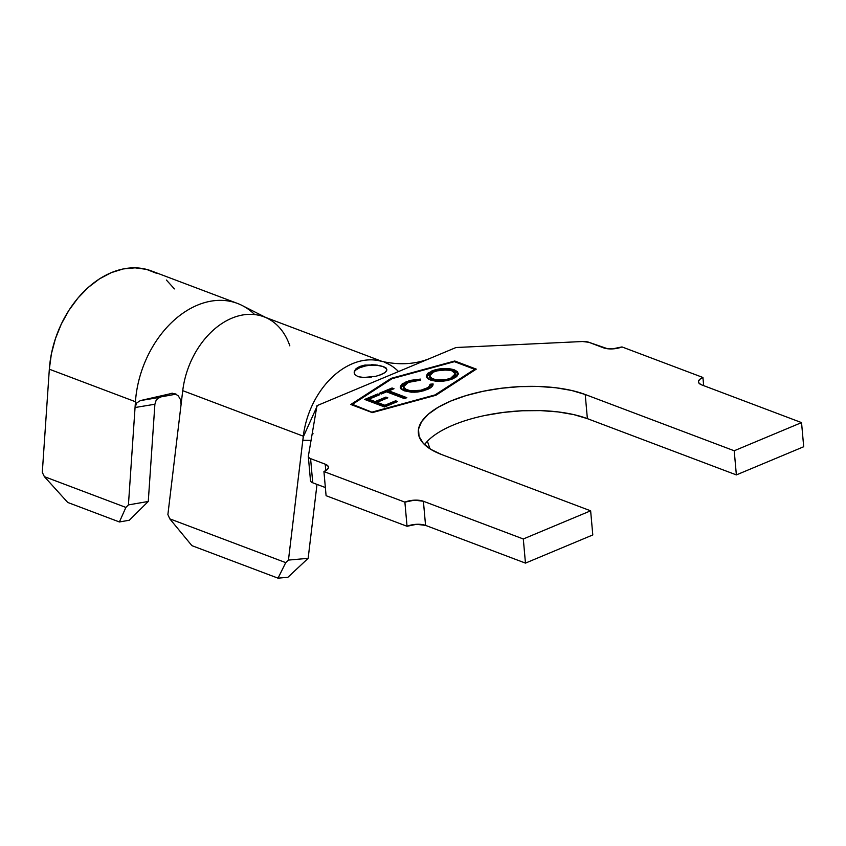 <?xml version="1.0" encoding="UTF-8"?>
<svg xmlns="http://www.w3.org/2000/svg" width="846" height="846" viewBox="0 0 846 846"><rect width="100%" height="100%" fill="white"/><g stroke="black" fill="none" stroke-linecap="round" stroke-linejoin="round"><path stroke-width="1.27" d="M354.411 371.056L356.261 368.549L359.698 366.487L364.425 365.155L375.254 364.88L382.963 366.572A16.455 6.44 -5.1 0 0 364.795 366.138A16.455 6.44 -5.1 0 0 354.178 373.023M375.761 360.163A73.739 52.716 110.7 0 0 303.302 436.187L182.736 390.662A73.739 52.716 -69.3 0 1 263.878 316.785A73.739 52.716 110.7 0 0 182.736 390.662L167.889 514.558L169.782 518.841L191.905 545.649L278.027 578.167L191.905 545.649L169.782 518.841L285.737 562.632L169.782 518.841L167.889 514.558L182.736 390.662L303.302 436.187L302.826 440.174M372.642 411.949L435.034 394.923L474.627 369.29L454.429 361.665L392.036 378.691L352.444 404.325L372.684 412.51L352.444 404.325L352.518 405.139L352.444 404.325L392.036 378.691L454.429 361.665L474.627 369.29L435.087 395.494L435.034 394.923L372.642 411.949M401.258 386.083L400.37 387.891L406.26 382.91L406.154 381.705L400.232 387.288L404.102 390.778L400.951 388.864L400.306 386.442L402.136 383.925L409.76 380.457L420.377 379.103L419.775 380.309L413.578 380.848L406.344 383.301L403.479 386.315L405.181 389.128L410.754 390.799L420.896 390.228L427.399 387.806L428.943 386.654L430.106 384.232L433.099 383.925L431.64 386.929L424.216 390.641L417.607 392.015L411.241 392.184L404.102 390.778L414.096 392.248L427.05 389.604C431.143 387.923 433.163 386.03 433.099 383.925L430.106 384.232C430.138 385.935 428.541 387.468 425.316 388.832C418.791 391.275 412.584 391.613 406.693 389.837L403.426 386.918L408.142 382.434L419.775 380.309L420.377 379.103L406.154 381.705L406.26 382.91L414.561 380.679M404.483 398.635L386.548 391.825L381.419 393.972L379.494 393.231L392.068 387.986L394.003 388.726L388.885 390.852L406.82 397.662L404.483 398.635L406.82 397.662L388.885 390.852L394.003 388.726L392.068 387.986L379.494 393.231L381.419 393.972L386.548 391.825L404.483 398.635M397.578 401.533L384.539 406.968L364.668 399.439L377.802 393.961L379.769 394.701L368.919 399.227L375.127 401.586L385.882 397.102L387.828 397.832L377.073 402.315L384.877 405.276L395.621 400.793L397.578 401.533L395.621 400.793L384.877 405.276L377.073 402.315L387.828 397.832L385.882 397.102L375.127 401.586L368.919 399.227L379.769 394.701L377.802 393.961L364.668 399.439L384.539 406.968L397.578 401.533M452.79 378.839L447.428 380.489L435.225 381.112L428.288 378.966L426.934 377.771L426.321 375.719L427.917 373.234L434.284 370.072L443.367 368.518L449.448 368.697L454.376 369.861L457.527 371.743L458.278 374.133L456.671 376.618L452.79 378.839L458.31 373.424L454.376 369.861C447.248 367.703 439.709 368.084 431.724 371.003L426.31 376.29L430.328 379.97C437.403 382.085 444.89 381.705 452.79 378.839M310.493 480.708L308.335 456.565A9.221 3.606 174.9 0 0 310.588 458.648L312.734 482.791L310.958 481.691L310.503 480.327A9.221 3.606 -5.1 0 0 310.493 480.708A9.221 3.606 -5.1 0 0 312.734 482.791L325.361 487.55L312.734 482.791L310.588 458.648L325.224 464.179A13.166 5.15 174.9 0 1 328.438 467.151A13.166 5.15 174.9 0 1 323.933 471.571L326.091 495.703L407.042 526.275L416.57 524.298L425.559 525.387L525.461 563.108L592.792 534.947L525.461 563.108L523.304 538.976L525.461 563.108L425.559 525.387L423.402 501.255L523.304 538.976L590.635 510.815L441.644 454.556A95.461 37.372 174.9 0 1 418.347 433.015A95.461 37.372 174.9 0 1 478.55 392.28A95.461 37.372 174.9 0 1 585.221 394.5L734.212 450.77L801.543 422.609L701.641 384.877L699.103 383.323L698.458 381.366L699.801 379.325L702.931 377.485L621.979 346.923L612.462 348.89L607.513 348.732L588.827 342.281L582.534 341.52L456.015 347.516L316.975 405.668L308.356 456.195L308.801 457.559L310.588 458.648L325.224 464.179L325.805 470.64L325.224 464.179L327.772 465.734L328.417 467.69L327.074 469.742L323.933 471.571L404.885 502.143L407.042 526.275L326.091 495.703L323.933 471.571L404.885 502.143L414.413 500.166L423.402 501.255L523.304 538.976L590.635 510.815L592.792 534.947L590.635 510.815L441.644 454.556L430.847 449.374L423.222 443.241L419.056 436.399L418.527 429.091L421.636 421.604L428.277 414.233L438.196 407.264L451.003 400.951L466.199 395.547L483.225 391.254L501.403 388.24L520.047 386.622L538.437 386.463L555.864 387.764L571.663 390.482L585.221 394.5L587.378 418.643L585.221 394.5L734.212 450.77L736.369 474.902L734.212 450.77L801.543 422.609L803.7 446.741L801.543 422.609L701.641 384.877A13.166 5.15 174.9 0 1 698.436 381.906A13.166 5.15 174.9 0 1 702.931 377.485L621.979 346.923A13.166 5.15 174.9 0 1 603.462 347.812L588.827 342.281A9.221 3.606 174.9 0 0 582.534 341.52L456.015 347.516L430.762 358.08C415.46 364.584 398.233 365.472 379.082 360.734M308.335 456.565A9.221 3.606 174.9 0 1 308.356 456.195L316.975 405.668L430.762 358.08M703.661 385.639L702.931 377.485L703.661 385.639M485.371 415.397L503.56 412.383L522.204 410.765L540.594 410.606L558.022 411.907L573.821 414.625L587.378 418.643L736.369 474.902L803.7 446.741L736.369 474.902L587.378 418.643A95.461 37.372 -5.1 0 0 495.735 413.493A95.461 37.372 -5.1 0 0 424.565 444.626M476.287 369.131L435.923 395.262L372.314 412.615L350.783 404.483L391.148 378.352L454.757 360.999L476.287 369.131L435.923 395.262L372.314 412.615L350.783 404.483L391.148 378.352L391.222 379.209L391.148 378.352L454.757 360.999L454.831 361.813L454.757 360.999L476.287 369.131M379.272 360.766A73.739 52.716 -69.3 0 0 303.302 436.187L288.454 560.084L302.815 440.28L311.106 440.417L302.815 440.28L303.397 436.673L317.039 406.408M386.897 369.839A16.455 6.44 -5.1 0 0 382.963 366.572L386.083 367.968L386.865 370.04L385.163 372.377L381.239 374.609L375.677 376.343L363.22 377.528L358.186 376.692L355.003 374.757L354.167 371.986L355.817 368.972L359.719 366.477L365.303 365.017M371.68 364.668L377.876 365.208M316.626 406.81L316.975 405.668M312.259 433.818L313.083 433.787M429.99 448.835L427.399 441.252L429.99 448.835M288.454 560.084L308.145 558.339L316.996 484.398L308.145 558.339L287.862 577.3L278.027 578.167L285.737 562.632L288.454 560.084L308.145 558.339L287.862 577.3L278.027 578.167L285.737 562.632L288.454 560.084M384.465 362.321A73.739 52.716 -69.3 0 1 398.54 371.553M425.559 525.387A13.166 5.15 -5.1 0 0 407.042 526.275L404.885 502.143A13.166 5.15 174.9 0 1 423.402 501.255L425.559 525.387M474.701 370.157L474.627 369.29L474.701 370.157M364.605 377.57L358.186 376.692M384.137 373.128L378.067 375.719M371.362 377.126L369.353 377.358M382.942 366.339L386.083 367.968L386.865 370.04L385.945 371.648M386.136 368.528L382.963 366.572L377.898 365.409M365.377 366.011L359.814 367.682L355.902 369.977M366.244 400.031L377.919 395.167L377.802 393.961L378.299 395.315L366.244 400.031M369.025 400.433L368.919 399.227L369.025 400.433L375.243 402.791L375.127 401.586L375.243 402.791L385.988 398.307L385.882 397.102L386.358 398.445L375.243 402.791L369.025 400.433M377.179 403.521L377.073 402.315L377.179 403.521L384.983 406.482L384.877 405.276L384.983 406.482L395.727 401.998L395.621 400.793L396.118 402.146L384.983 406.482L377.179 403.521M381.06 393.834L392.174 389.192L392.068 387.986L392.533 389.329L381.06 393.834M389.001 392.058L388.885 390.852L389.001 392.058L405.361 398.265L389.001 392.058M418.347 380.34L419.775 380.309M403.584 387.521L403.87 389.065M403.426 386.918L403.542 388.124L406.799 391.042L406.693 389.837L406.799 391.042C412.689 392.819 418.897 392.481 425.432 390.038L425.316 388.832L425.432 390.038C428.647 388.674 430.244 387.14 430.212 385.438L430.106 384.232L430.212 385.438L432.941 385.163L430.212 385.438L429.049 387.859L426.532 389.541M420.483 380.309L417.448 380.383M412.224 381.091L406.26 382.91L402.199 385.163M423.36 390.799L414.72 392.184M410.86 392.005L406.799 391.042L404.198 389.488M426.437 376.861L431.841 372.208L431.724 371.003L431.841 372.208C439.814 369.29 447.365 368.909 454.482 371.077L454.376 369.861L454.482 371.077L458.289 374.038M439.698 370.083L429.673 373.266M457.982 373.403L455.465 371.479L452.219 370.379L441.126 369.914M446.381 380.7L450.886 379.346L450.781 378.141C444.393 380.425 438.365 380.7 432.718 378.976L429.419 376.015L433.787 371.69C440.248 369.395 446.328 369.12 452.007 370.855L455.296 373.795L450.781 378.141L450.886 379.346L455.412 375L453.985 377.57M452.695 378.458L451.817 378.934M450.886 379.346L446.551 380.668M441.58 381.271L433.691 380.478M429.419 376.015L429.525 377.231L432.824 380.182L432.718 378.976L432.824 380.182L440.914 381.292M431.333 379.484L429.546 376.745M450.781 378.141L453.911 376.333L455.285 374.302L454.884 372.737L452.007 370.855L447.397 369.839L435.859 370.96L432.042 372.557L429.44 375.529L431.227 378.278L436.642 379.907L446.445 379.452L450.781 378.141M236.996 303.249A92.172 65.903 110.7 0 0 135.445 401.734L135.053 407.518L136.703 402.96L140.394 400.581L172.605 393.221L171.051 393.39L174.889 393.623L178.358 395.939L180.632 399.862L181.076 404.462L180.632 399.862L178.358 395.939L174.889 393.623M156.975 273.47L146.432 269.356L135.064 267.833L123.22 268.943L111.249 272.655L99.5 278.863L88.312 287.386L78.033 297.961L68.949 310.281L61.346 323.986L55.434 338.664L51.384 353.892L49.332 369.216L42.3 472.385L44.373 476.647L125.885 507.42L44.373 476.647L67.722 502.45L119.402 521.961L67.722 502.45L44.373 476.647L42.3 472.385L49.332 369.216L135.445 401.734A92.172 65.903 -69.3 0 1 237.472 303.428L151.349 270.91A92.172 65.903 110.7 0 0 49.332 369.216L135.445 401.734L135.053 407.518L136.703 402.96L140.394 400.581L160.444 397.26L158.033 398.276L156.161 400.232L154.892 404.24L148.272 501.456L128.423 504.903L135.053 407.518L154.892 404.24L135.053 407.518L128.423 504.903L125.885 507.42L119.402 521.961L129.322 520.237L148.272 501.456L154.892 404.24M381.715 361.274L263.899 316.785A73.739 52.716 -69.3 0 1 289.84 345.866M176.084 394.151L140.394 400.581M237.472 303.428A92.172 65.903 -69.3 0 1 254.657 314.564M166.398 280.047L174.413 288.898M129.322 520.237L119.402 521.961L125.885 507.42L128.423 504.903L148.272 501.456L129.322 520.237M455.296 373.795L455.412 375M265.771 317.493L242.284 305.565"/></g></svg>

